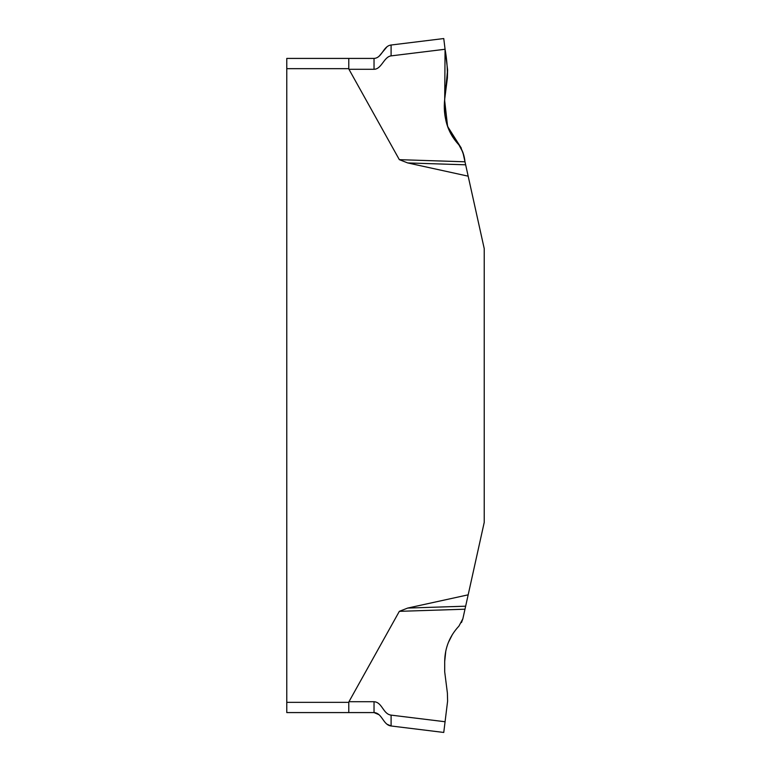 <?xml version="1.0" encoding="UTF-8"?>
<svg xmlns="http://www.w3.org/2000/svg" width="771" height="771" viewBox="0 0 771 771"><rect width="100%" height="100%" fill="white"/><g stroke="black" fill="none" stroke-linecap="round" stroke-linejoin="round"><path stroke-width="1.16" d="M391.099 715.122L445.069 721.743L443.759 732.45L391.099 725.983L391.099 715.122C382.985 714.1 382.31 702.208 374.031 701.716L348.955 701.716L399.339 611.336L407.705 608.068L468.17 594.827L484.227 522.381L484.227 248.619L468.17 176.174L407.705 162.932L399.339 159.664L348.955 69.284L348.781 68.658L348.955 69.284L374.031 69.284C381.558 69.284 383.939 56.755 391.099 55.878L391.099 45.017L443.759 38.55L444.655 45.884M286.773 702.342L348.781 702.342L348.781 712.577L286.773 712.577L286.773 58.423L348.781 58.423L348.781 68.658L286.773 68.658M445.069 721.743L447.604 701.118L447.392 693.062L444.694 671.772L444.694 661.537C444.877 647.891 449.628 636.075 458.938 626.091L462.87 618.756L464.98 609.206L399.339 611.336M464.98 609.206L468.17 594.827M407.705 608.068L465.655 606.189M462.87 618.756L461.501 622.515M452.375 634.562L448.404 642.426M445.811 650.888L444.694 661.537M468.17 176.174L465.655 164.811L407.705 162.932M465.655 164.811L462.87 152.244L458.938 144.909L461.309 148.128M399.339 159.664L464.98 161.794C464.402 155.511 462.388 149.882 458.938 144.909C447.556 131.928 442.805 116.7 444.694 99.228L447.604 69.882L445.069 49.257C446.775 58.847 447.556 68.407 447.392 77.938C445.137 88.318 444.241 98.833 444.694 109.463C444.751 119.524 447.479 128.786 452.876 137.228C459.709 144.052 463.747 152.234 464.98 161.794M445.725 87.374L444.694 99.228L447.392 77.938L447.604 69.882L445.069 49.257L391.099 55.878M445.811 120.112L448.404 128.574M452.375 136.438L458.938 144.909C449.628 134.915 444.877 123.1 444.694 109.463L444.694 99.228M461.337 148.177L447.594 126.444L444.694 100.828L445.069 49.257L443.759 38.55M387.003 724.229L391.099 725.983C382.985 724.962 382.31 713.069 374.031 712.577L348.781 712.577M348.781 58.423L374.031 58.423C382.31 57.931 382.985 46.038 391.099 45.017M387.003 46.771L379.043 56.293M374.031 701.716L374.031 712.577L379.043 714.707M374.031 58.423L374.031 69.284"/></g></svg>
